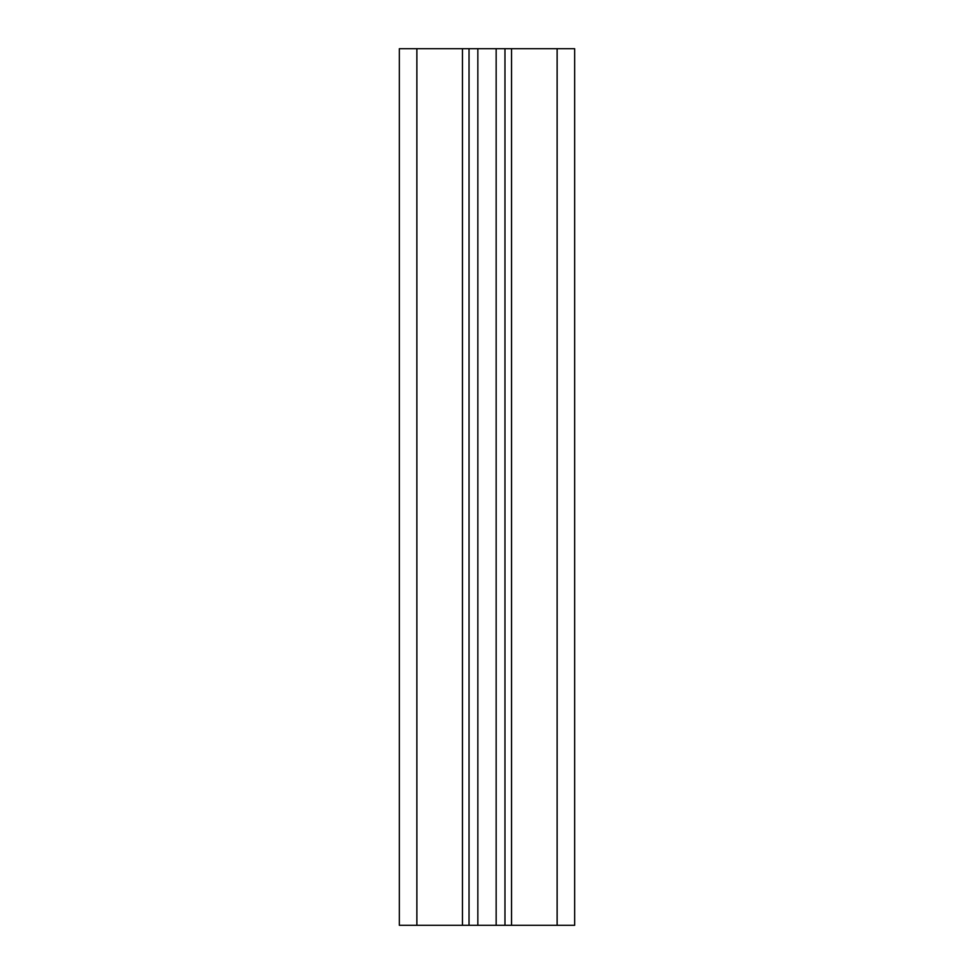 <?xml version="1.0" encoding="UTF-8"?>
<svg xmlns="http://www.w3.org/2000/svg" width="974" height="974" viewBox="0 0 974 974"><rect width="100%" height="100%" fill="white"/><g stroke="black" fill="none" stroke-linecap="round" stroke-linejoin="round"><path stroke-width="1.46" d="M416.872 925.3L416.872 48.7L399.34 48.7L399.34 925.3L469.03 925.3L469.03 48.7L574.66 48.7L574.66 925.3L574.66 48.7M469.03 925.3L504.97 925.3L504.97 48.7L504.97 925.3L574.66 925.3M416.872 48.7L469.03 48.7M477.844 925.3L477.844 48.7M496.156 925.3L496.156 48.7M511.545 48.7L511.545 925.3M557.128 925.3L557.128 48.7M462.455 925.3L462.455 48.7"/></g></svg>
